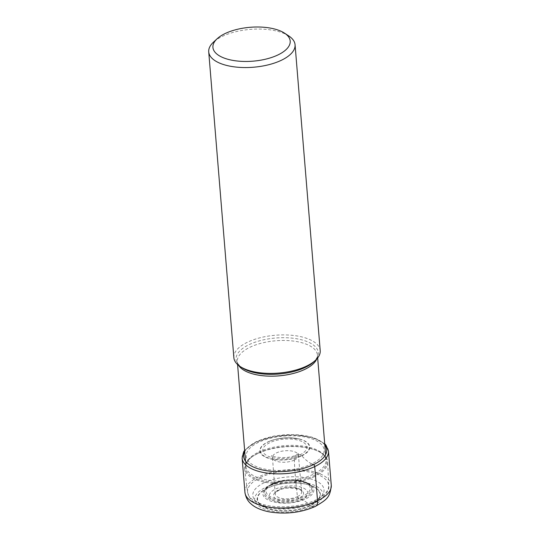 <?xml version="1.0" encoding="UTF-8"?>
<svg xmlns="http://www.w3.org/2000/svg" width="540" height="540" viewBox="0 0 540 540"><rect width="100%" height="100%" fill="white"/><g stroke="black" fill="none" stroke-linecap="round" stroke-linejoin="round"><path stroke-width="0.41" stroke-dasharray="2.7 2.03" d="M267.199 488.153A31.745 13.919 -4.7 0 0 265.606 507.985A31.745 13.919 -4.7 0 0 310.358 505.717A31.745 13.919 -4.7 0 0 311.945 485.885A31.745 13.919 -4.7 0 0 267.199 488.153M312.478 464.231L311.728 463.921A39.062 17.125 175.3 0 1 256.662 466.709A39.062 17.125 175.3 0 1 258.62 442.314A39.062 17.125 175.3 0 1 313.686 439.526A39.062 17.125 175.3 0 1 311.728 463.921A32.299 19.008 64.5 0 1 301.847 455.834A0.749 0.439 -115.5 0 0 301.577 455.625L299.828 454.903A8.991 5.292 -115.5 0 0 294.314 460.067A379.337 223.229 -115.5 0 0 297.459 496.618A1.762 1.04 -115.5 0 0 298.782 498.596L301.664 499.743A19.271 8.444 -4.7 0 0 302.63 487.708A19.271 8.444 -4.7 0 0 275.474 489.085A19.271 8.444 -4.7 0 0 274.509 501.12A19.271 8.444 -4.7 0 0 301.664 499.743A23.099 13.595 64.5 0 1 310.061 505.494A0.979 0.581 -115.5 0 0 310.358 505.717L312.039 506.399A34.223 14.998 175.3 0 1 263.803 508.842A34.223 14.998 175.3 0 1 265.518 487.471A34.223 14.998 175.3 0 1 313.754 485.028A34.223 14.998 175.3 0 1 312.039 506.399M288.819 35.977A43.315 18.988 -4.7 0 0 222.453 36.329A43.315 18.988 -4.7 0 0 213.449 42.174M233.867 357.703A43.315 18.988 175.3 0 1 247.597 342.171A43.315 18.988 175.3 0 1 293.558 335.468A43.315 18.988 175.3 0 1 320.207 350.602M314.489 476.611A41.681 18.272 175.3 0 1 270.614 483.104A41.681 18.272 175.3 0 1 244.647 468.835A41.681 18.272 175.3 0 1 251.485 457.272A41.681 18.272 175.3 0 1 257.83 453.553A41.681 18.272 -4.7 0 1 319.093 451.717A41.681 18.272 -4.7 0 1 327.719 462.004A41.681 18.272 -4.7 0 1 314.489 476.611M310.061 505.494A31.327 13.73 175.3 0 1 265.91 507.735A31.327 13.73 175.3 0 1 267.476 488.167A31.327 13.73 175.3 0 1 274.86 485.426A31.327 13.73 175.3 0 1 274.988 485.386A31.327 13.73 175.3 0 1 300.497 483.293A31.327 13.73 175.3 0 1 300.632 483.307A31.327 13.73 175.3 0 1 310.061 505.494M298.782 498.596A15.026 6.588 175.3 0 1 277.607 499.669A15.026 6.588 175.3 0 1 278.363 490.286A15.026 6.588 175.3 0 1 299.538 489.213A15.026 6.588 175.3 0 1 298.782 498.596M297.459 496.618A13.25 5.812 -4.7 0 0 301.637 491.697A13.25 5.812 -4.7 0 0 293.328 487.215A13.25 5.812 -4.7 0 0 279.443 489.287A13.25 5.812 175.3 0 0 275.231 493.87L272.464 457.663A13.048 5.717 175.3 0 1 276.581 452.851A13.048 5.717 -4.7 0 1 290.567 450.846A13.048 5.717 -4.7 0 1 298.458 455.524L301.637 491.697C305.053 490.698 289.19 484.859 278.998 490.3C276.176 491.94 274.921 493.128 275.231 493.87A13.25 5.812 175.3 0 0 283.223 498.65A13.25 5.812 175.3 0 0 297.459 496.618M294.314 460.067A13.048 5.717 175.3 0 1 280.618 462.105A13.048 5.717 175.3 0 1 272.464 457.663L271.505 455.504C269.987 456.28 286.591 460.114 296.582 454.822L299.045 453.242L298.458 455.524A13.048 5.717 -4.7 0 1 294.314 460.067M299.828 454.903A22.086 9.68 -4.7 0 0 300.935 441.106A22.086 9.68 -4.7 0 0 269.804 442.685A22.086 9.68 -4.7 0 0 268.697 456.482A22.086 9.68 -4.7 0 0 299.828 454.903M301.577 455.625A24.651 10.807 175.3 0 1 266.828 457.387A24.651 10.807 175.3 0 1 268.063 441.99A24.651 10.807 175.3 0 1 302.812 440.228A24.651 10.807 175.3 0 1 301.577 455.625M301.847 455.834A25.036 10.976 -4.7 0 0 299.484 439.027A25.036 10.976 -4.7 0 0 268.758 441.551A25.036 10.976 -4.7 0 0 267.813 441.983A25.036 10.976 175.3 0 0 266.558 457.623A25.036 10.976 175.3 0 0 301.847 455.834M324.817 445.021A41.654 18.259 -4.7 0 0 256.865 441.599A41.654 18.259 -4.7 0 0 244.742 451.602M328.469 451.055A43.315 18.988 -4.7 0 0 301.82 435.922A43.315 18.988 -4.7 0 0 255.859 442.625A43.315 18.988 -4.7 0 0 242.129 458.156M244.937 492.338A43.315 18.988 175.3 0 1 258.667 476.807A43.315 18.988 175.3 0 1 304.628 470.097A43.315 18.988 175.3 0 1 331.276 485.237M316.724 359.039A40.176 17.611 -4.7 0 0 317.419 355.03A40.176 17.611 -4.7 0 0 292.734 340.99A40.176 17.611 -4.7 0 0 250.121 347.186A40.176 17.611 -4.7 0 0 250.074 347.207A40.176 17.611 -4.7 0 0 237.344 361.611A40.176 17.611 -4.7 0 0 238.68 365.459M237.58 364.52L237.344 361.611C236.851 362.765 238.417 364.811 242.035 367.754A41.243 18.077 175.3 0 1 249.163 344.608A41.243 18.077 175.3 0 1 249.21 344.588A41.243 18.077 175.3 0 1 302.009 339.916A41.243 18.077 175.3 0 1 313.801 361.847M258.694 452.075A40.176 17.611 175.3 0 1 258.748 452.054A40.176 17.611 175.3 0 1 301.354 445.858A40.176 17.611 175.3 0 1 326.038 459.891A40.176 17.611 175.3 0 1 313.308 474.296A40.176 17.611 175.3 0 1 313.261 474.323A40.176 17.611 175.3 0 1 270.648 480.512A40.176 17.611 175.3 0 1 245.963 466.479A40.176 17.611 175.3 0 1 258.694 452.075M258.404 453.121A40.824 17.894 -4.7 0 0 258.356 453.141A40.824 17.894 -4.7 0 0 252.146 456.786L252.146 456.786A40.824 17.894 -4.7 0 0 259.774 479.864A40.824 17.894 -4.7 0 0 313.801 475.747A40.824 17.894 -4.7 0 0 313.855 475.726A40.824 17.894 -4.7 0 0 318.357 451.346L318.357 451.346A40.824 17.894 -4.7 0 0 258.404 453.121M260.449 477.475A40.682 17.834 175.3 0 1 303.966 471.211A40.682 17.834 175.3 0 1 328.664 485.723A40.682 17.834 175.3 0 1 315.752 499.979A40.682 17.834 175.3 0 1 272.93 506.318A40.682 17.834 175.3 0 1 247.59 492.386A40.682 17.834 175.3 0 1 260.449 477.475M270.918 484.738A25.589 11.219 175.3 0 1 270.965 484.718A25.589 11.219 175.3 0 1 307.01 482.882A25.589 11.219 175.3 0 1 305.788 498.852A25.589 11.219 175.3 0 1 305.748 498.872A25.589 11.219 175.3 0 1 269.703 500.708A25.589 11.219 175.3 0 1 270.918 484.738M271.748 484.481A24.361 10.679 -4.7 0 0 271.708 484.502A24.361 10.679 -4.7 0 0 265.795 488.687L265.795 488.687A24.361 10.679 -4.7 0 0 274.523 500.951A24.361 10.679 -4.7 0 0 304.864 497.954A24.361 10.679 -4.7 0 0 304.904 497.934A24.361 10.679 -4.7 0 0 310.102 485.042L310.102 485.042A24.361 10.679 -4.7 0 0 271.748 484.481M264.141 482.747A35.721 15.66 -4.7 0 0 262.352 505.055A35.721 15.66 -4.7 0 0 312.701 502.504A35.721 15.66 -4.7 0 0 314.489 480.195A35.721 15.66 -4.7 0 0 264.141 482.747M272.228 483.84A23.551 10.321 175.3 0 1 272.302 483.806A23.551 10.321 175.3 0 1 309.305 484.38L309.305 484.38A23.551 10.321 175.3 0 1 304.243 496.861A23.551 10.321 175.3 0 1 304.169 496.895A23.551 10.321 175.3 0 1 274.874 499.75A23.551 10.321 175.3 0 1 266.476 487.904L266.476 487.904A23.551 10.321 175.3 0 1 272.228 483.84M273.132 483.644A22.154 9.713 175.3 0 1 273.2 483.611A22.154 9.713 175.3 0 1 304.385 482.072A22.154 9.713 175.3 0 1 303.244 495.896A22.154 9.713 -4.7 0 1 303.176 495.929A22.154 9.713 175.3 0 1 271.991 497.468A22.154 9.713 175.3 0 1 273.132 483.644M274.86 485.426C283.318 483.098 291.904 482.389 300.632 483.307M274.988 485.386C283.358 483.077 291.863 482.375 300.497 483.293M299.484 439.027C288.988 436.786 278.748 437.63 268.758 441.551C273.625 439.398 280.321 438.19 288.832 437.92L299.484 439.027M324.716 443.745L312.356 437.184L294.138 434.471L273.962 436.05L256.271 441.585L244.634 450.326M317.662 357.939L317.419 355.03C318.087 356.083 316.879 358.358 313.794 361.854M319.093 451.717L318.357 451.346C322.036 452.527 326.93 458.534 326.038 459.891L325.607 454.633M245.531 461.214L245.963 466.479C244.87 465.284 248.71 458.561 252.146 456.786L251.485 457.272M244.647 468.835L247.59 492.386C251.242 503.219 253.631 501.053 258.107 504.522C263.729 507.148 270.567 508.667 278.613 509.078C292.032 509.598 304.027 507.458 314.611 502.673C319.39 501.498 330.534 491.393 328.664 485.723L327.719 462.004M271.499 484.69L266.476 487.904L272.484 483.631C283.23 478.271 302.684 478.454 309.305 484.38L310.102 485.042C299.41 477.94 282.508 480.087 271.499 484.69"/><path stroke-width="0.81" d="M217.148 38.745L213.449 42.174A43.315 18.988 -4.7 0 0 208.724 51.853A43.315 18.988 -4.7 0 0 235.373 66.994A43.315 18.988 -4.7 0 0 281.333 60.284A43.315 18.988 -4.7 0 0 295.063 44.759A43.315 18.988 -4.7 0 0 288.819 35.977L284.607 33.197A38.765 16.997 -4.7 0 0 225.207 33.507A38.765 16.997 -4.7 0 0 217.148 38.745A38.765 16.997 -4.7 0 0 228.245 59.373A38.765 16.997 -4.7 0 0 277.911 54.952A38.765 16.997 -4.7 0 0 284.607 33.197M295.063 44.759L320.207 350.602A43.315 18.988 175.3 0 1 315.482 360.288A43.315 18.988 175.3 0 1 306.477 366.133A43.315 18.988 175.3 0 1 240.111 366.485A43.315 18.988 175.3 0 1 233.867 357.703L208.724 51.853M312.039 506.399A9.092 5.353 -115.5 0 0 317.547 500.769L314.739 466.587A1.661 0.979 -115.5 0 0 313.484 464.636L312.478 464.231M244.742 451.602A41.654 18.259 -4.7 0 0 264.317 470.333A41.654 18.259 -4.7 0 0 313.484 464.636A41.654 18.259 -4.7 0 0 324.817 445.021M244.634 450.326L243.641 451.858L242.129 458.156A43.315 18.988 -4.7 0 0 268.778 473.296A43.315 18.988 -4.7 0 0 314.739 466.587A43.315 18.988 -4.7 0 0 328.469 451.055L325.985 445.142L324.716 443.745M331.276 485.237A43.315 18.988 175.3 0 1 317.547 500.769A43.315 18.988 175.3 0 1 271.586 507.479A43.315 18.988 175.3 0 1 244.937 492.338C246.24 500.546 250.668 503.496 251.188 504.036C255.177 507.654 261.259 510.273 269.433 511.9C285.721 514.505 301.003 512.689 315.279 506.459C327.226 499.358 330.082 497.475 331.276 485.237L328.469 451.055M315.482 360.288L313.808 361.84A41.243 18.077 175.3 0 1 313.794 361.854A41.243 18.077 175.3 0 1 305.222 367.423A41.243 18.077 175.3 0 1 305.168 367.443A41.243 18.077 175.3 0 1 242.035 367.754L242.035 367.754A41.243 18.077 175.3 0 1 242.028 367.747L240.111 366.485M238.68 365.459A40.176 17.611 -4.7 0 0 304.634 369.455A40.176 17.611 -4.7 0 0 304.688 369.428A40.176 17.611 -4.7 0 0 316.724 359.039M242.129 458.156L244.937 492.338M317.662 357.939L325.607 454.633M237.58 364.52L245.531 461.214"/></g></svg>
